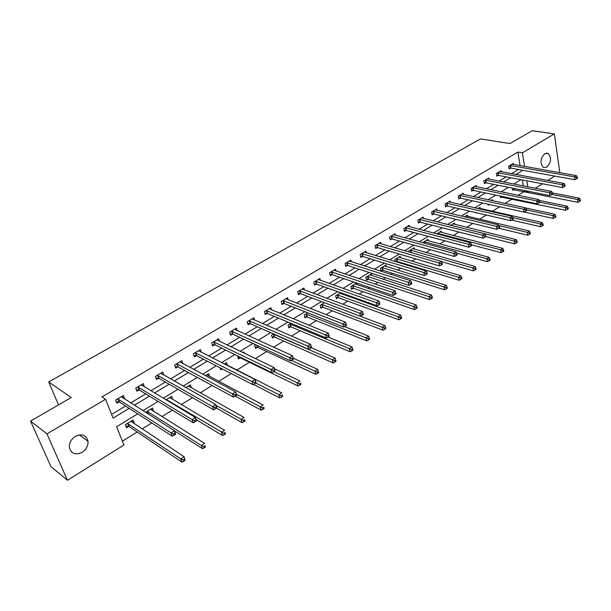 <?xml version="1.0" encoding="UTF-8"?>
<svg xmlns="http://www.w3.org/2000/svg" width="611" height="611" viewBox="0 0 611 611"><rect width="100%" height="100%" fill="white"/><g stroke="black" fill="none" stroke-linecap="round" stroke-linejoin="round"><path stroke-width="0.92" d="M75.336 436.361C82.073 433.382 86.296 435.024 88.015 441.272C88.244 445.786 86.288 449.467 82.149 452.316C75.275 455.409 71.006 453.69 69.356 447.16C69.264 442.7 71.258 439.095 75.336 436.361M544.783 153.674L548.09 153.453C551.71 157.76 551.267 162.358 546.784 167.246L543.378 167.452C539.826 163.091 540.3 158.501 544.783 153.674M554.765 176.09L547.823 180.421M542.446 183.774L535.282 188.249M528.645 192.396L524.192 191.495L518.067 195.321M122.399 441.195L137.2 432M142.164 428.914L151.78 422.942M161.968 416.61L172.378 410.141M181.322 404.581L192.48 397.646M200.24 392.827L212.101 385.457M218.73 381.34L231.264 373.55M236.801 370.106L249.41 362.27M255.36 358.573L266.694 351.531M273.659 347.201L283.611 341.014M291.539 336.088L300.161 330.734M309.021 325.228L316.368 320.66M326.114 314.604L332.239 310.8M342.832 304.217L347.789 301.139M352.898 297.962L353.761 297.427M359.184 294.051L363.018 291.676M368.135 288.491L369.762 287.483M375.185 284.115L377.934 282.404M383.051 279.219L385.419 277.753M390.841 274.377L392.56 273.316M397.677 270.131L400.747 268.229M406.17 264.853L406.895 264.403M412.013 261.225L415.755 258.896M426.066 252.496L430.457 249.762M439.844 243.926L444.861 240.81M453.362 235.533L458.968 232.043M466.621 227.292L472.799 223.45M479.627 219.212L486.356 215.026M492.39 211.276L499.645 206.762M505.045 203.417L512.133 199.01M137.696 413.846L116.594 426.745L123.934 445.014L67.447 480.269L46.978 433.909L105.55 399.273L113.111 418.092L129.204 408.362M46.978 433.909L30.55 421.094L50.866 466.498L67.447 480.269M30.55 421.094L71.25 397.532L48.704 381.982L58.519 404.902M48.704 381.982L480.506 138.903L509.979 143.562L532.143 130.731L554.353 133.901L559.829 172.692M523.299 185.904L522.352 179.947M512.262 188.081L512.629 190.265L513.866 189.502M504.839 192.595L504.77 192.167L504.258 192.473M500.264 196.055L500.546 197.697L501.807 196.918M492.726 200.752L492.535 199.667L491.267 200.439M488.052 204.211L488.242 205.265L489.457 204.517M480.292 208.534L480.07 207.305L478.031 208.55M475.633 212.544L475.717 212.972L476.198 212.674M467.621 216.363L467.377 215.08L464.528 216.829M454.706 224.336L454.447 223.007L450.75 225.268L514.088 241.001L516.219 239.604L453.087 223.84M441.547 232.463L441.264 231.08L436.705 233.883M428.143 240.742L427.837 239.313L422.652 242.75M414.472 249.189L414.151 247.707L408.812 250.976L409.042 252.015M400.541 257.804L400.197 256.261L394.752 259.591L395.195 261.516M396.264 261.844L396.86 261.47M386.343 266.595L385.961 264.983L380.416 268.382L381.081 271.177L382.578 270.261M371.855 275.553L371.45 273.873L365.79 277.341L366.485 280.159L368.013 279.219M356.58 282.985L350.867 286.49L351.592 289.316L353.15 288.361M356.656 283.015L357.084 284.703M340.678 292.738L335.645 295.823L336.394 298.664L337.99 297.687M341.778 293.127L342.015 294.044M324.433 302.689L320.111 305.34L320.89 308.204L322.509 307.203M307.829 312.87L304.247 315.062L305.057 317.941L306.714 316.918M290.859 323.265L288.048 324.991L288.896 327.878L290.592 326.839M273.514 333.896L271.513 335.126L272.391 338.036L274.118 336.966M255.772 344.772L254.619 345.482L255.535 348.4L257.3 347.315M244.484 353.357L244.041 351.967L242.964 352.623M237.633 355.892L238.305 359.001L240.115 357.886M227.429 365.355L226.544 362.682L224.382 364.011M220.013 367.761L220.708 369.823L222.221 368.891M209.642 376.491L208.664 373.642L205.365 375.666M202.485 380.225L202.715 380.89L203.18 380.607M191.396 387.855L190.388 384.846L185.897 387.595M172.615 399.411L171.699 396.302L165.963 399.815M153.392 411.226L152.574 408.018L145.54 412.333M133.733 423.324L134.199 423.033L133.015 420.009L125.37 424.698L126.576 427.723L128.638 426.455M520.068 165.634L517.899 152.063L101.976 396.929L105.55 399.273M111.63 414.403L125.568 406.01M130.723 402.909L145.693 393.896M150.879 390.773L165.36 382.051M170.568 378.919L184.568 370.487M189.807 367.333L203.348 359.176M208.603 356.014L221.701 348.125M226.979 344.948L239.657 337.318M244.95 334.133L257.216 326.748M262.524 323.555L274.392 316.399M279.708 313.199L291.203 306.279M296.534 303.071L307.661 296.373M313 293.158L323.769 286.674M329.115 283.458L339.548 277.173M344.894 273.949L354.999 267.87M360.353 264.647L370.136 258.759M375.498 255.528L384.968 249.823M390.33 246.6L399.502 241.07M404.872 237.847L413.754 232.493M419.123 229.262L427.731 224.077M433.092 220.854L441.432 215.828M446.794 212.605L454.874 207.74M460.228 204.509L468.057 199.797M473.41 196.574L480.994 192.007M486.341 188.791L493.688 184.362M499.034 181.146L506.152 176.862M511.491 173.646L518.388 169.491M513.477 164.466L513.301 163.389L508.642 166.161L509.093 168.865L510.345 168.117M501.318 171.752L501.127 170.637L496.384 173.455L496.85 176.182L498.133 175.418M488.93 179.168L488.731 178.015L483.897 180.894L484.386 183.628L485.692 182.849M476.32 186.722L476.099 185.53L471.18 188.463L471.692 191.212L473.021 190.418M463.466 194.428L463.237 193.191L458.219 196.177L458.754 198.942L460.106 198.132M450.376 202.272L450.124 200.996L445.014 204.036L445.572 206.816L446.947 205.999M437.033 210.276L436.758 208.947L431.557 212.048L432.13 214.851L433.535 214.01M423.431 218.433L423.14 217.058L417.832 220.212L418.436 223.03L419.864 222.175M409.569 226.757L409.255 225.322L403.84 228.545L404.467 231.37L405.933 230.5M395.432 235.243L395.096 233.746L389.574 237.037L390.223 239.886L391.72 238.993M381.02 243.904L380.653 242.346L375.017 245.698L375.704 248.562L377.224 247.654M366.31 252.74L365.92 251.113L360.169 254.535L360.88 257.414L362.43 256.49M351.31 261.76L350.882 260.065L345.024 263.555L345.757 266.449L347.346 265.502M336.004 270.971L335.546 269.191L329.558 272.758L330.33 275.668L331.941 274.706M320.385 280.38L319.881 278.517L313.771 282.152L314.573 285.085L316.223 284.1M304.438 289.988L303.896 288.033L297.656 291.745L298.489 294.693L300.169 293.685M288.163 299.81L287.567 297.748L281.197 301.544L282.061 304.507L283.779 303.476M271.536 309.846L270.887 307.677L264.38 311.549L265.281 314.528L267.038 313.481M254.558 320.111L253.848 317.819L247.195 321.776L248.135 324.777L249.93 323.7M237.213 330.612L236.442 328.183L229.644 332.231L230.614 335.24L232.455 334.141M219.494 341.358L218.646 338.777L211.689 342.916L212.704 345.941L214.583 344.818M201.393 352.364L200.446 349.607L193.343 353.838L194.397 356.877L196.314 355.732M182.88 363.629L181.841 360.681L174.57 365.011L175.67 368.066L177.633 366.898M163.863 375.123L162.809 372.007L155.37 376.437L156.515 379.515L158.516 378.316M144.288 386.816L143.333 383.601L135.726 388.13L136.91 391.223L138.964 389.994M124.247 398.792L124.621 398.571L123.407 395.462L115.616 400.098L116.846 403.214L118.954 401.954M517.899 152.063L522.39 152.803L554.353 133.901M524.536 166.429L522.39 152.803M134.382 405.23L149.397 396.149M154.598 393.003L169.125 384.22M174.349 381.058L188.394 372.565M193.649 369.388L207.228 361.177M212.498 357.993L225.635 350.042M230.927 346.849L243.636 339.158M248.944 335.951L261.241 328.512M266.556 325.296L278.463 318.102M283.794 314.871L295.312 307.906M300.65 304.675L311.801 297.931M317.155 294.701L327.947 288.171M333.308 284.932L343.756 278.608M349.118 275.37L359.237 269.252M364.607 266.006L374.406 260.08M379.775 256.834L389.26 251.09M394.637 247.845L403.825 242.284M409.194 239.038L418.1 233.654M423.469 230.408L432.092 225.192M437.461 221.946L445.816 216.89M451.178 213.644L459.273 208.756M464.635 205.51L472.471 200.775M477.833 197.529L485.424 192.939M490.778 189.7L498.133 185.255M503.479 182.017L510.605 177.709M515.951 174.479L522.848 170.309M520.962 179.68L513.828 184.048M508.467 187.317L501.089 191.823M495.727 195.108L488.113 199.751M482.743 203.035L474.884 207.839M469.508 211.123L461.389 216.08M456.005 219.372L447.634 224.489M442.242 227.781L433.596 233.066M428.204 236.358L419.268 241.819M413.884 245.11L404.658 250.747M399.266 254.039L389.734 259.858M384.35 263.15L374.505 269.168M369.12 272.46L358.955 278.669M353.57 281.961L343.069 288.377M337.684 291.661L326.839 298.29M321.462 301.574L310.258 308.418M304.889 311.702L293.303 318.774M287.941 322.05L275.973 329.367M270.627 332.636L258.254 340.19M252.916 343.451L240.131 351.264M234.807 354.517L221.587 362.598M216.279 365.836L202.608 374.192M197.322 377.422L183.178 386.06M177.916 389.276L163.29 398.212M158.05 401.412L142.913 410.661M527.744 186.775L526.804 180.795M188.547 386.198L191.442 387.825M169.866 397.761L172.791 399.296M160.907 373.367L163.931 375.078M150.726 409.156L153.72 411.027M141.462 384.861L144.501 386.687M131.266 421.086L134.199 423.033M121.551 396.615L124.621 398.571M510.468 165.436L510.911 168.14L574.882 179.741L574.5 176.885L509.902 165.413M576.509 177.602L576.662 178.748L577.441 178.244L577.288 177.106L576.509 177.602L574.5 176.885L576.456 175.64L512.049 164.138M510.911 168.14L508.971 168.147M574.882 179.741L576.662 178.748M577.288 177.106L576.456 175.64M512.499 189.517L577.914 202.302L577.54 199.507L579.472 198.239L552.344 192.893M552.023 194.435L577.54 199.507L579.526 200.225L579.679 201.34L580.45 200.836L580.305 199.713L579.526 200.225M579.472 198.239L580.305 199.713M579.679 201.34L577.914 202.302M498.232 172.722L498.698 175.441L562.532 187.6L562.128 184.728L497.667 172.699M564.159 185.461L564.32 186.607L565.114 186.103L564.954 184.95L564.159 185.461L562.128 184.728L564.129 183.46L499.851 171.393M498.698 175.441L496.728 175.441M562.532 187.6L564.32 186.607M564.954 184.95L564.129 183.46M485.776 180.138L486.257 182.88L549.946 195.619L549.518 192.732L485.203 180.115M551.565 193.473L551.733 194.626L552.543 194.107L552.375 192.954L551.565 193.473L549.518 192.732L551.557 191.442L487.433 178.786M486.257 182.88L484.248 182.865M549.946 195.619L551.733 194.626M552.375 192.954L551.557 191.442M500.409 196.933L565.733 210.299L565.335 207.488L567.306 206.197L539.169 200.385M539.712 202.157L565.335 207.488L567.344 208.214L567.497 209.336L568.283 208.817L568.131 207.694L567.344 208.214M567.306 206.197L568.131 207.694M567.497 209.336L565.733 210.299M524.215 212.032L553.314 218.448L552.902 215.622L554.91 214.308L525.727 207.992M488.105 204.479L489.258 204.471M526.537 209.879L552.902 215.622L554.918 216.355L555.086 217.485L555.888 216.958L555.72 215.828L554.918 216.355M554.91 214.308L555.72 215.828M555.086 217.485L553.314 218.448M473.074 187.699L473.586 190.449L537.107 203.799L536.664 200.897L472.509 187.669M538.719 201.638L538.894 202.806L539.727 202.272L539.551 201.111L538.719 201.638L536.664 200.897L538.742 199.576L474.778 186.324M473.586 190.449L471.547 190.433M537.107 203.799L538.894 202.806M539.551 201.111L538.742 199.576M460.144 195.405L460.671 198.17L524.017 212.139L523.543 209.214L459.579 195.367M525.62 209.97L525.804 211.146L526.651 210.604L526.468 209.436L525.62 209.97L523.543 209.214L525.666 207.87L461.885 193.993M460.671 198.17L458.601 198.14M524.017 212.139L525.804 211.146M526.468 209.436L525.666 207.87M446.962 203.249L447.512 206.037L510.651 220.647L510.162 217.707L446.397 203.211M512.247 218.478L512.446 219.655L513.309 219.105L513.118 217.928L512.247 218.478L510.162 217.707L512.323 216.34L448.749 201.813M447.512 206.037L445.404 205.999M510.651 220.647L512.446 219.655M513.118 217.928L512.323 216.34M511.69 220.075L540.651 226.757L540.216 223.916L542.263 222.572L478.764 208.099M513.003 217.707L540.216 223.916L542.247 224.657L542.423 225.795L543.24 225.26L543.072 224.122L542.247 224.657M542.263 222.572L543.072 224.122M542.423 225.795L540.651 226.757M498.92 228.27L527.744 235.227L527.278 232.371L529.37 231.004L466.048 215.897M499.019 225.619L527.278 232.371L529.332 233.127L529.516 234.273L530.348 233.723L530.165 232.577L529.332 233.127M529.37 231.004L530.165 232.577M529.516 234.273L527.744 235.227M485.798 236.602L514.569 243.873L514.088 241.001L516.15 241.765L516.348 242.918L517.196 242.353L517.005 241.208L516.15 241.765M516.219 239.604L517.005 241.208M516.348 242.918L514.569 243.873M433.527 211.253L434.108 214.049L497.018 229.331L496.499 226.375L432.962 211.207M498.607 227.155L498.813 228.338L499.699 227.773L499.493 226.589L498.607 227.155L496.499 226.375L498.706 224.978L435.36 209.779M434.108 214.049L431.954 214.003M497.018 229.331L498.813 228.338M499.493 226.589L498.706 224.978M471.463 244.843L501.135 252.694L500.623 249.8L502.8 248.379L439.889 231.928M437.522 233.379L500.623 249.8L502.708 250.579L502.914 251.732L503.777 251.167L503.579 250.006L502.708 250.579M502.8 248.379L503.579 250.006M502.914 251.732L501.135 252.694M419.833 219.402L420.437 222.221L483.11 238.198L482.56 235.22L419.268 219.364M484.683 236.006L484.905 237.198L485.806 236.625L485.585 235.434L484.683 236.006L482.56 235.22L484.813 233.792L421.712 217.906M420.437 222.221L418.245 222.16M483.11 238.198L484.905 237.198M485.585 235.434L484.813 233.792M456.677 253.183L487.418 261.691L486.891 258.781L489.106 257.33L426.432 240.176M424.019 241.65L486.891 258.781L488.991 259.568L489.205 260.737L490.091 260.149L489.877 258.988L488.991 259.568M489.106 257.33L489.877 258.988M489.205 260.737L487.418 261.691M405.872 227.72L406.498 230.553L468.904 247.249L468.332 244.255L405.307 227.674M470.47 245.049L470.699 246.248L471.616 245.66L471.394 244.469L470.47 245.049L468.332 244.255L470.63 242.788L407.797 226.185M406.498 230.553L404.268 230.484M468.904 247.249L470.699 246.248M471.394 244.469L470.63 242.788M441.455 261.615L473.426 270.879L472.868 267.954L475.137 266.472L412.715 248.585M410.256 250.09L472.868 267.954L474.984 268.748L475.205 269.917L476.114 269.329L475.893 268.153L474.984 268.748M475.137 266.472L475.893 268.153M475.205 269.917L473.426 270.879M391.636 236.197L392.285 239.046L454.393 256.483L453.797 253.473L391.063 236.144M455.959 254.283L456.196 255.49L457.135 254.894L456.898 253.687L455.959 254.283L453.797 253.473L456.142 251.984L393.606 234.632M392.285 239.046L390.017 238.962M454.393 256.483L456.196 255.49M456.898 253.687L456.142 251.984M395.172 261.424L397.425 261.531L459.144 280.25L458.555 277.31L460.87 275.798L398.731 257.155M396.226 258.69L458.555 277.31L460.694 278.12L460.923 279.296L461.847 278.692L461.618 277.516L460.694 278.12M460.87 275.798L461.618 277.516M460.923 279.296L459.144 280.25M377.109 244.851L377.789 247.707L439.584 265.922L438.95 262.89L376.544 244.79M441.134 263.715L441.386 264.93L442.341 264.319L442.089 263.104L441.134 263.715L438.95 262.89L441.356 261.371L379.133 243.247M377.789 247.707L375.475 247.615M439.584 265.922L441.386 264.93M442.089 263.104L441.356 261.371M380.844 270.199L383.143 270.322L444.556 289.828L443.937 286.865L446.305 285.322L384.472 265.892M381.913 267.458L443.937 286.865L446.091 287.689L446.336 288.873L447.283 288.255L447.038 287.071L446.091 287.689M446.305 285.322L447.038 287.071M446.336 288.873L444.556 289.828M362.292 253.672L363.003 256.551L424.446 275.561L423.79 272.514L361.727 253.611M425.989 273.346L426.249 274.568L427.226 273.942L426.967 272.72L425.989 273.346L423.79 272.514L426.241 270.956L364.37 252.038M363.003 256.551L360.643 256.444M424.446 275.561L426.249 274.568M426.967 272.72L426.241 270.956M366.233 279.151L368.57 279.288L429.655 299.604L429.014 296.625L431.427 295.052L369.93 274.805M367.318 276.409L429.014 296.625L431.183 297.458L431.442 298.649L432.405 298.015L432.153 296.824L431.183 297.458M431.427 295.052L432.153 296.824M431.442 298.649L429.655 299.604M347.178 262.677L347.911 265.571L408.988 285.406L408.293 282.343L346.605 262.608M410.516 283.191L410.791 284.421L411.791 283.779L411.516 282.549L410.516 283.191L408.293 282.343L410.806 280.755L349.309 261.004M347.911 265.571L345.505 265.449M408.988 285.406L410.791 284.421M411.516 282.549L410.806 280.755M351.325 288.277L353.716 288.43L414.441 309.586L413.769 306.6L416.228 304.988L355.09 283.901M352.432 285.528L413.769 306.6L415.954 307.44L416.228 308.639L417.214 307.99L416.939 306.798L415.954 307.44M416.228 304.988L416.939 306.798M416.228 308.639L414.441 309.586M331.742 271.864L332.506 274.774L393.186 295.472L392.461 292.394L331.177 271.796M394.698 293.249L394.989 294.487L396.012 293.83L395.722 292.6L394.698 293.249L392.461 292.394L395.019 290.767L333.934 270.154M332.506 274.774L330.055 274.637M393.186 295.472L394.989 294.487M395.722 292.6L395.019 290.767M336.111 297.595L338.547 297.763L398.891 319.79L398.189 316.788L400.709 315.139L339.953 293.181M337.241 294.846L398.189 316.788L400.396 317.644L400.679 318.85L401.687 318.186L401.404 316.979L400.396 317.644M400.709 315.139L401.404 316.979M400.679 318.85L398.891 319.79M315.994 281.243L316.788 284.168L377.033 305.76L376.277 302.659L315.429 281.167M378.53 303.537L378.828 304.774L379.874 304.11L379.576 302.873L378.53 303.537L376.277 302.659L378.889 301.002L318.239 279.494M316.788 284.168L314.283 284.016M377.033 305.76L378.828 304.774M379.576 302.873L378.889 301.002M320.584 307.096L323.074 307.287L382.998 330.223L382.265 327.198L384.838 325.51L324.578 302.75M321.737 304.347L384.495 328.069L384.785 329.276L385.816 328.603L385.518 327.389L384.495 328.069M384.838 325.51L385.518 327.389M384.785 329.276L382.998 330.223M299.909 290.821L300.734 293.761L360.513 316.284L359.719 313.168L299.344 290.744M361.995 314.054L362.308 315.299L363.377 314.619L363.064 313.374L361.995 314.054L359.719 313.168L362.399 311.465L302.216 289.034M300.734 293.761L298.176 293.586M360.513 316.284L362.308 315.299M363.064 313.374L362.399 311.465M304.736 316.796L307.28 317.01L366.76 340.885L365.989 337.837L368.616 336.119L344.474 326.58M305.905 314.046L368.234 338.723L368.54 339.945L369.594 339.25L369.288 338.036L368.234 338.723M368.616 336.119L369.288 338.036M368.54 339.945L366.76 340.885M283.481 300.604L284.344 303.56L343.619 327.045L342.786 323.906L282.916 300.52M345.085 324.808L345.414 326.068L346.506 325.365L346.177 324.113L345.085 324.808L342.786 323.906L345.528 322.173L285.849 298.771M284.344 303.56L281.724 303.369M343.619 327.045L345.414 326.068M346.177 324.113L345.528 322.173M288.552 326.702L291.149 326.931L350.149 351.783L349.339 348.721L352.035 346.964L328.16 337.058M289.744 323.952L351.608 349.622L351.928 350.844L353.005 350.141L352.684 348.919L351.608 349.622M352.035 346.964L352.684 348.919M351.928 350.844L350.149 351.783M266.702 310.594L267.603 313.573L326.335 338.051L325.464 334.897L266.144 310.503M327.779 335.813L328.13 337.073L329.245 336.363L328.901 335.103L327.779 335.813L325.464 334.897L328.267 333.117L269.138 308.723M267.603 313.573L264.922 313.351M326.335 338.051L328.13 337.073M328.901 335.103L328.267 333.117M272.025 336.814L274.683 337.066L333.163 362.926L332.323 359.856L335.072 358.054L311.396 347.735M273.247 334.064L334.607 360.765L334.943 361.995L336.042 361.277L335.706 360.047L334.607 360.765M335.072 358.054L335.706 360.047M334.943 361.995L333.163 362.926M249.563 320.798L250.495 323.799L308.647 349.316L307.745 346.147L248.998 320.706M310.075 347.079L310.441 348.346L311.587 347.613L311.228 346.345L310.075 347.079L307.745 346.147L310.609 344.329L252.06 318.881M250.495 323.799L247.753 323.555M308.647 349.316L310.441 348.346M311.228 346.345L310.609 344.329M255.138 347.14L257.857 347.422L315.788 374.337L314.902 371.244L317.72 369.403L293.242 358.191M291.394 360.391L317.216 372.168L317.567 373.405L318.69 372.664L318.339 371.427L317.216 372.168M317.72 369.403L318.339 371.427M317.567 373.405L315.788 374.337M232.043 331.231L233.012 334.248L290.546 360.849L289.599 357.656L231.477 331.131M291.951 358.604L289.599 357.656L292.532 355.793L293.509 359.131L293.127 357.855L291.951 358.604L292.333 359.879L293.509 359.131M234.609 329.268L292.532 355.793L293.127 357.855M233.012 334.248L230.21 333.973M290.546 360.849L292.333 359.879M237.885 357.687L240.665 358L298.008 385.999L297.083 382.898L299.97 381.012L274.385 368.693M273.881 371.633L299.413 383.838L299.78 385.083L300.933 384.327L300.566 383.082L299.413 383.838M300.566 383.082L300.933 384.327M299.78 385.083L298.008 385.999M214.133 341.9L215.141 344.925L272.01 372.657L271.024 369.449L213.575 341.793M273.4 370.411L271.024 369.449L274.026 367.539L274.996 370.93L274.599 369.64L273.4 370.411L273.789 371.694L274.996 370.93M216.775 339.892L274.026 367.539L274.599 369.64M215.141 344.925L212.269 344.627M272.01 372.657L273.789 371.694M253.565 384.456L279.807 397.944L278.845 394.821L281.793 392.896L224.711 363.812M220.25 368.471L221.663 368.609M255.887 383.097L281.19 395.783L281.579 397.028L282.756 396.256L282.374 395.004L281.19 395.783M282.374 395.004L282.756 396.256M281.579 397.028L279.807 397.944M195.818 352.807L196.872 355.846L253.03 384.747L251.992 381.516L195.26 352.692M254.39 382.494L251.992 381.516L255.077 379.568L256.101 382.791L255.627 381.715L254.39 382.494L254.802 383.792L256.04 383.005M198.537 350.745L255.077 379.568L255.627 381.715M196.872 355.846L193.924 355.518M253.03 384.747L254.802 383.792M233.585 397.135L232.501 393.889L177.083 363.95L178.175 367.012L233.585 397.135L236.617 395.378L236.182 394.08L234.922 394.882L235.357 396.18L261.172 410.172L260.171 407.033L263.188 405.055L206.793 374.795M236.449 394.271L262.539 408.011L262.936 409.263L264.151 408.469L263.746 407.216L262.539 408.011M263.746 407.216L264.151 408.469M262.936 409.263L261.172 410.172M176.724 363.851L178.175 367.012L177.083 363.95L176.541 363.835M234.922 394.882L232.501 393.889L235.655 391.888L236.617 395.378M179.886 361.842L235.655 391.888L236.182 394.08M177.816 366.913L175.158 366.653M216.577 408.14L242.093 422.697L241.04 419.543L244.14 417.519L188.471 386.022M216.057 405.368L243.43 420.528L243.85 421.796L245.087 420.979L244.675 419.719L243.43 420.528M244.675 419.719L245.087 420.979M243.85 421.796L242.093 422.697M157.936 375.36L159.074 378.438L213.651 409.828L212.529 406.559L157.386 375.238M214.973 407.575L212.529 406.559L215.759 404.513L216.882 407.774L216.263 406.75L214.973 407.575L215.423 408.881L216.714 408.056M160.808 373.199L215.759 404.513L216.263 406.75M159.074 378.438L155.965 378.041M213.651 409.828L215.423 408.881M196.146 419.627L222.549 435.528L221.449 432.351L224.619 430.281L169.736 397.509M166.368 399.571L223.863 433.359L224.298 434.627L225.566 433.795L225.131 432.527L223.863 433.359M225.131 432.527L225.566 433.795M224.298 434.627L222.549 435.528M141.584 385.197L141.416 384.747M138.33 387.038L139.514 390.131L193.229 422.835L192.053 419.558L137.781 386.908M194.512 420.582L192.053 419.558L195.367 417.45L196.536 420.727L195.841 419.742L194.512 420.582L194.985 421.896L196.314 421.055M141.286 384.815L195.367 417.45L195.841 419.742M139.514 390.131L136.322 389.696M193.229 422.835L194.985 421.896M150.696 409.179L150.871 409.645M174.502 430.847L202.516 448.673L201.37 445.48L204.624 443.357L150.566 409.255M147.129 411.363L201.37 445.48L203.807 446.504L204.265 447.787L205.563 446.931L205.105 445.656L203.807 446.504M205.105 445.656L205.563 446.931M204.265 447.787L202.516 448.673M121.788 397.226L121.536 396.577M118.267 398.983L119.496 402.091L172.287 436.178L171.049 432.878L117.724 398.846M173.539 433.925L171.049 432.878L174.456 430.724L175.678 434.016L175.395 434.383L174.899 433.062L173.539 433.925L174.036 435.246L175.395 434.383M121.306 396.707L174.456 430.724L174.899 433.062M119.496 402.091L116.212 401.618M172.287 436.178L174.036 435.246M131.182 421.132L131.449 421.804M125.919 426.081L129.181 426.608L181.986 462.145L180.787 458.937L184.125 456.761L130.96 421.269M127.439 423.431L180.787 458.937L183.247 459.984L183.72 461.267L185.057 460.388L184.575 459.105L183.247 459.984M184.575 459.105L184.125 456.761L185.057 460.388M183.72 461.267L181.986 462.145M510.078 165.405L510.521 168.117M514.042 189.502L513.859 188.402M514.424 189.532L514.256 188.478M497.843 172.692L498.309 175.41M485.386 180.108L485.867 182.849M501.982 196.918L501.898 196.398M502.372 196.956L502.288 196.482M472.685 187.669L473.197 190.418M459.755 195.367L460.282 198.132M446.572 203.211L447.13 205.999M433.138 211.207L433.718 214.01M437.866 234.189L437.697 233.379M438.263 234.288L438.087 233.425M419.444 219.364L420.047 222.175M424.538 243.27L424.202 241.658M424.943 243.377L424.584 241.704M405.483 227.674L406.109 230.5M410.982 252.58L410.439 250.09M411.386 252.694L410.821 250.143M391.246 236.151L391.895 238.993M397.043 261.477L396.402 258.697M397.425 261.531L396.791 258.751M376.727 244.797L377.399 247.654M382.761 270.261L382.096 267.465M383.143 270.322L382.478 267.526M361.911 253.618L362.613 256.49M368.189 279.227L367.501 276.409M368.57 279.288L367.883 276.478M346.788 262.615L347.522 265.51M353.334 288.369L352.608 285.536M353.716 288.43L352.998 285.604M331.361 271.803L332.124 274.713M338.166 297.694L337.417 294.853M338.547 297.763L337.799 294.922M315.604 281.175L316.406 284.107M322.692 307.211L321.913 304.354M323.074 307.287L322.295 304.431M299.527 290.752L300.352 293.692M306.898 316.933L306.088 314.054M307.28 317.01L306.47 314.13M283.099 300.528L283.962 303.491M290.767 326.854L289.927 323.96M291.149 326.931L290.309 324.044M266.327 310.518L267.221 313.489M274.301 336.982L273.423 334.08M274.683 337.066L273.804 334.164M249.181 320.722L250.113 323.715M257.483 347.331L256.834 345.261M257.857 347.422L257.239 345.452M231.661 331.147L232.631 334.156M240.291 357.901L240.024 357.061M240.665 358L240.429 357.259M213.758 341.809L214.767 344.833M195.444 352.707L196.498 355.747M157.569 375.261L158.7 378.331M166.826 400.335L166.551 399.586M167.246 400.587L166.918 399.701M137.964 386.923L139.148 390.017M148.358 414.121L147.312 411.386M148.779 414.388L147.679 411.501M117.908 398.868L119.137 401.977M128.822 426.478L127.623 423.454M129.181 426.608L127.982 423.576M88.015 441.272L79.377 434.879M548.09 153.453L546.181 153.147M157.905 375.345L159.036 378.423M167.215 400.564L166.887 399.686M138.277 387.007L139.461 390.101M148.725 414.357L147.618 411.47M118.19 398.945L119.42 402.053M129.104 426.562L127.905 423.53"/></g></svg>
